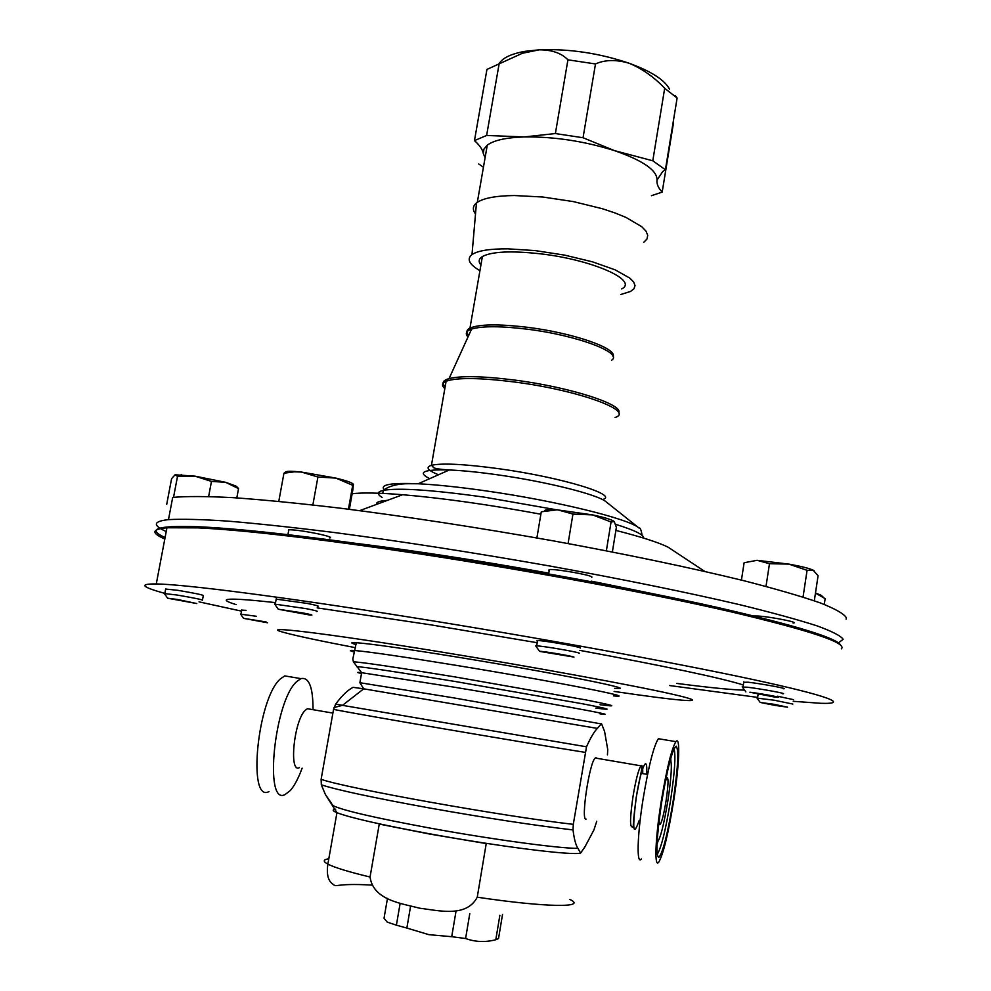 <?xml version="1.0" encoding="UTF-8"?>
<svg xmlns="http://www.w3.org/2000/svg" width="991" height="991" viewBox="0 0 991 991"><rect width="100%" height="100%" fill="white"/><g stroke="black" fill="none" stroke-linecap="round" stroke-linejoin="round"><path stroke-width="1.49" d="M665.308 781.602L666.906 777.774C668.64 777.328 668.355 784.996 666.076 800.79C663.982 813.45 662.062 821.279 660.303 824.264C659.498 825.169 659.114 823.719 659.164 819.929M164.382 593.572L176.894 595.009C194.558 598.007 203.068 599.778 202.424 600.298M165.658 589.063L177.785 590.314C195.438 593.312 203.948 595.096 203.291 595.665L202.486 599.976M177.575 599.493L196.775 603.544L167.615 598.205L177.575 599.493M620.738 294.525L630.511 291.465L633.955 288.79L635.033 285.606L633.67 282.014L629.842 278.124L615.163 269.862L592.519 261.847L564.647 255.121L535.128 250.587L507.863 248.84C489.715 248.753 477.761 250.673 472.001 254.588C466.476 258.973 469.127 264.337 479.929 270.679M643.778 242.299L646.974 239.042L647.73 235.288L645.996 231.138L641.734 226.691L626.064 217.463L615.052 212.954L602.317 208.717L573.293 201.582L542.647 196.998L514.317 195.537C496.119 195.772 483.794 198.039 477.315 202.337L476.46 202.969C472.695 206.103 472.385 209.758 475.507 213.945M675.156 95.421L677.113 98.035L665.407 169.746L662.706 171.554L657.008 180.114C657.318 170.44 643.196 160.629 614.631 150.682C584.38 141.18 554.303 136.597 524.412 136.931L524.289 136.931C506.166 137.538 493.828 140.276 487.287 145.144L483.918 149.108L483.335 153.568C482.642 149.554 479.681 145.243 474.466 140.611L486.94 69.42L522.356 53.279L539.302 49.81C569.193 48.658 599.159 53.142 629.198 63.263C651.298 71.364 664.763 80.036 669.582 89.252M621.654 288.938C638.997 280.478 592.172 259.555 539.661 253.733C510.873 250.636 491.784 251.565 482.394 256.52C478.703 258.849 478.207 261.698 480.908 265.068M841.334 648.845C847.54 643.06 810.749 630.71 730.962 611.806C651.05 593.386 530.185 570.766 420.159 553.981C319.684 538.881 245.644 530.173 198.027 527.869L166.934 527.769C151.635 529.219 150.929 532.96 164.803 539.005M165.72 588.716L164.84 593.386C141.44 586.932 138.579 583.798 156.281 583.947C184.363 584.331 281.394 596.632 409.172 617.059C534.867 637.102 673.199 662.36 751.896 679.306C830.904 696.314 849.473 704.279 820.721 703.3L793.221 701.306M757.632 697.391L669.47 685.524M165.088 537.531C145.95 528.86 157.408 525.28 199.451 526.803C246.932 529.058 320.7 537.704 420.729 552.718C524.078 568.487 637.448 589.472 716.629 607.26C796.207 625.544 837.581 638.254 840.777 645.352M614.135 691.433L637.089 694.728C691.198 702.272 711.142 703.003 672.059 694.134C633.534 685.351 533.48 667.005 440.338 651.855C321.79 632.506 255.121 624.85 284.541 632.605C296.99 635.987 320.626 641.004 355.447 647.68M317.17 607.879L430.552 624.801L536.552 642.614M579.834 650.381C665.915 666.324 720.42 677.844 743.324 684.967M744.588 690.132C732.238 689.909 709.655 687.68 676.841 683.418M410.584 906.257L406.855 928.047L428.843 934.662L451.723 936.693L455.922 911.782M502.536 914.359L498.523 938.601L495.81 939.728L499.86 915.3M469.771 913.652L465.597 938.514C475.308 942.045 485.379 942.453 495.81 939.728M465.597 938.514L451.723 936.693M661.096 802.202C666.596 769.09 671.526 748.911 675.887 741.652C680.557 735.297 679.244 765.919 673.632 801.162C668.281 833.84 663.326 854.168 658.767 862.145C654.221 868.723 655.237 838.782 661.096 802.202M641.313 858.986C636.47 865.502 637.201 835.562 643.085 799.056C648.634 766.018 653.726 745.901 658.371 738.716L660.601 739.088M290.623 676.89L284.739 675.899L280.54 678.761C257.61 697.714 247.007 803.416 268.995 791.611M313.02 709.68C313.057 687.246 309.031 676.89 300.917 678.624L296.805 681.498C274.383 700.575 263.643 806.451 285.123 794.534L290.4 790.446C294.538 785.64 298.44 778.208 302.119 768.149M310.294 709.209L307.421 708.726L305.228 710.336C294.03 720.544 288.691 773.55 299.381 767.666M419.726 908.227C438.22 910.407 466.377 917.988 477.253 897.202L486.222 843.576L429.747 834.063L379.256 824.078L370.052 877.023C373.334 900.299 401.727 903.458 419.726 908.227M596.099 757.694L595.269 758.016C589.496 761.683 580.515 821.465 586.09 819.074M607.446 754.882L607.743 749.617L604.572 731.408L601.512 723.69L597.35 728.397C594.142 731.68 590.537 737.812 586.523 746.793L573.293 824.339L573.033 829.925C574.136 838.943 575.759 845.088 577.926 848.358L580.602 853.053L584.95 846.834L593.943 829.901L596.755 821.242M331.192 802.871L325.432 794.596L321.332 784.822L321.121 779.31L333.546 709.383L335.676 704.093C341.845 695.732 347.643 690.145 353.056 687.333L363.722 688.832L342.477 705.344L335.676 704.093M614.643 688.324C644.063 690.9 555.592 673.038 457.458 657.12C404.997 648.647 371.278 643.84 356.326 642.713C350.418 642.354 350.306 642.961 356.004 644.546M774.095 696.958L749.865 692.213C761.695 693.613 786.16 698.259 776.25 697.206L774.095 696.958M742.358 687.048L747.251 687.209C760.642 688.745 789.839 694.158 782.407 693.712M783.163 688.745C790.595 689.129 761.41 683.691 748.019 682.204L743.733 682.303M753.916 615.968L758.165 616.03C771.605 616.885 800.604 622.72 793.097 623.029M303.159 612.995C311.682 614.693 313.986 615.386 310.072 615.077L278.248 609.217L303.159 612.995M274.693 604.101L306.145 608.647C315.448 610.506 318.916 611.435 316.525 611.459M317.454 606.294C319.845 606.244 316.389 605.278 307.099 603.408L276.192 599.134M288.678 530.668L288.839 529.764C295.107 529.751 305.364 531.226 319.585 534.161C328.801 536.267 332.196 537.531 329.743 537.94M267.533 622.769L243.538 618.334L266.108 621.939M240.64 614.185L256.285 616.266M246.053 610.345L241.705 610.134M775.272 705.431L760.221 702.458L773.86 704.267L787.535 707.178L775.272 705.431M757.062 698.122L774.256 700.228L792.812 704.056M574 657.095L539.587 651.372C540.454 650.728 571.968 655.968 574 657.095M535.908 646.169L536.688 645.872C542.449 645.921 577.22 651.855 579.376 653.168L578.967 653.453M580.206 648.102L580.255 647.804C578.112 646.442 543.341 640.496 537.58 640.508L536.837 640.855L537.494 641.09M549.2 570.643L548.568 570.32L549.373 569.577C555.245 568.772 589.856 574.743 591.85 576.911L591.763 577.456M166.215 531.535C152.391 525.28 153.147 521.316 168.482 519.631C181.849 518.875 201.805 519.383 228.376 521.155C258.639 523.694 294.426 527.546 335.714 532.7C402.358 541.532 473.314 552.569 548.568 565.799C621.493 578.979 687.94 592.556 740.215 604.807C772.249 612.673 797.805 619.672 816.906 625.817C832.118 631.366 840.863 635.85 843.13 639.269L838.46 642.886M168.482 519.631L172.694 497.42C186.122 496.194 206.14 496.268 232.749 497.631C263.049 499.774 298.836 503.292 340.111 508.16C406.731 516.608 477.6 527.485 552.743 540.764C625.519 554.056 691.817 567.967 743.931 580.726C775.866 588.951 801.335 596.347 820.325 602.924C835.463 608.932 844.121 613.863 846.326 617.74L846.116 619.127M236.812 497.891L238.534 488.613L237.456 487.349M208.643 496.491L211.467 481.415L225.601 482.307L238.534 488.613M173.536 497.309L177.513 476.386L194.979 476.151L211.467 481.415M166.711 504.332L171.592 478.665L175.035 474.825L177.513 476.386M235.858 486.024L225.601 482.307L194.979 476.151L175.122 474.788M358.754 543.7C416.914 550.996 480.04 560.782 548.122 573.046M591.169 581.135L645.463 592.197M236.18 604.634C214.787 598.068 227.905 597.4 275.56 602.615M241.531 611.137L199.03 601.859M793.469 699.646L777.489 696.202M376.568 504.382C376.047 502.895 377.67 501.78 381.424 501.037L387.58 500.306M352.139 493.766C362.012 492.49 378.847 492.812 402.656 494.72C442.965 498.151 489.034 504.654 540.875 514.218M615.869 530.408C641.301 536.899 658.755 542.511 668.219 547.255L674.351 551.306M387.469 898.379L384.037 918.236L387.184 922.101L396.388 925.173L400.141 903.358M406.855 928.047L396.388 925.173M614.048 521.39L613.949 521.316C611.286 519.507 604.176 517.364 592.593 514.899L556.273 509.708C548.333 509.25 544.48 509.659 544.716 510.91M536.899 537.94L541.284 511.79L557.524 509.783L572.947 514.081L592.593 514.899L611.063 521.997L614.247 521.588L616.377 527.336L612.364 551.95M568.078 543.551L572.947 514.081M606.368 550.785L611.063 521.997M820.746 595.071L815.469 593.064M815.469 593.101L825.144 598.651L824.277 604.411M288.455 530.557L288.592 529.789M301.413 472.05L295.045 471.468C288.307 471.047 285.049 471.394 285.284 472.496L283.946 473.215L294.24 471.827L301.413 472.05L317.925 477.005L335.974 478.12L301.413 472.05M348.436 509.201L352.722 485.305L335.974 478.12C345.116 480.35 350.727 482.208 352.808 483.707L352.92 483.806M352.722 485.305L353.341 484.45L352.895 489.566L349.365 509.312M278.793 501.359L283.946 473.215M312.859 504.939L317.925 477.005M741.429 580.107L744.117 562.727L757.136 560.311L769.474 563.718L788.737 564.09L807.083 570.32L813.066 570.122L818.083 575.697L814.317 600.781M803.044 597.065L807.083 570.32M766.006 586.399L769.474 563.718M814.107 570.766L813.066 570.122C809.052 568.289 800.939 566.282 788.737 564.09L757.136 560.311M677.113 98.035L664.688 88.273C654.035 77.05 642.205 68.713 629.198 63.263C616.191 59.435 604.956 59.671 595.492 63.957L583.042 137.749L555.381 133.55L524.289 136.931L486.618 135.47L474.466 140.611M499.377 63.325C502.908 57.713 511.492 53.712 525.131 51.321L539.302 49.81C551.999 49.835 561.538 53.18 567.93 59.832L595.492 63.957M478.752 163.998L483.435 167.256M483.335 153.568L485.082 157.767M651.409 195.71L662.186 192.105L673.446 123.107M657.008 180.114C656.55 183.954 658.272 187.956 662.186 192.105M665.407 169.746L652.784 160.79L664.688 88.273M583.042 137.749L614.631 150.682L652.784 160.79M555.381 133.55L567.93 59.832M486.618 135.47L499.204 63.412M670.337 759.688C672.22 763.343 671.403 776.994 667.897 800.654C663.772 825.379 660.179 839.34 657.083 842.548M657.739 842.04L656.996 844.518M674.041 748.762C675.899 755.204 674.722 772.546 670.498 800.815C665.803 829.356 661.468 847.082 657.467 853.994L657.182 854.304M661.666 802.153C667.525 767.604 672.393 748.948 676.271 746.161C678.959 750.348 677.906 768.694 673.124 801.211C667.686 833.889 662.905 852.656 658.78 857.525C655.67 855.221 656.637 836.751 661.666 802.153M438.505 474.763C427.654 470.353 425.3 467.207 431.444 465.299C442.147 462.921 464.915 464.098 499.761 468.842C562.405 477.489 620.056 495.314 602.392 499.538M606.219 501.917L605.922 501.681C597.759 494.583 546.636 481.7 497.891 474.862C478.926 472.174 462.723 470.539 449.307 469.969C423.442 469.288 416.914 472.187 429.698 478.665M615.077 417.471C635.491 411.141 578.298 390.12 514.54 382.018C479.817 377.682 457 377.422 446.111 381.225C441.825 383.071 441.391 385.524 444.823 388.608M445.17 386.589C441.466 383.071 442.766 380.408 449.059 378.587C461.31 375.614 483.261 376.122 514.924 380.11C570.32 387.184 624.503 404.824 618.582 412.9M468.731 335.354C465.919 332.419 466.327 330.015 469.957 328.12C479.223 324.156 498.287 323.871 527.15 327.265C573.046 332.827 617.963 348.572 613.008 356.611M611.62 360.204C623.612 352.87 576.836 335.181 526.778 329.136C500.48 325.989 482.097 325.965 471.605 329.062C466.104 330.957 464.903 333.608 467.987 336.977M643.58 538.076C644.125 534.867 634.81 530.284 615.634 524.326M555.914 509.684L484.785 497.222C432.633 489.926 398.803 487.634 383.306 490.359C377.137 491.771 376.716 494.113 382.068 497.383M384.161 489.653C379.764 484.611 391.111 482.654 418.19 483.769C436.882 484.723 459.737 487.126 486.717 491.003C556.236 500.901 628.69 518.801 638.761 527.831L639.022 528.03M639.17 820.523C633.088 837.692 632.134 829.888 636.309 797.111C640.904 767.307 648.04 752.206 646.628 774.281M595.269 758.016L640.966 765.832C641.858 766.105 642.007 767.777 641.412 770.862L636.259 797.098C633.868 815.469 632.927 825.577 633.422 827.448L632.332 826.853C629.768 827.522 630.003 817.402 633.014 796.467C635.826 779.756 638.477 769.549 640.966 765.832C642.317 764.594 642.899 767.183 642.725 773.612M569.912 899.481C587.787 907.855 546.326 907.508 477.253 897.202M581.606 851.542L580.602 853.053C572.996 855.803 499.365 846.624 429.784 833.827C381.176 824.809 350.232 817.773 336.952 812.707C332.406 810.824 331.997 809.647 335.714 809.176M577.926 848.358C559.333 848.531 492.007 839.427 430.243 828.129C375.292 817.934 342.936 810.452 333.174 805.695L332.084 804.147M573.033 829.925C534.632 825.453 486.692 818.12 429.19 807.925C373.297 797.743 337.336 790.05 321.332 784.822M601.611 723.963L453.023 697.763L359.882 682.712L363.722 688.832L597.35 728.397M599.964 713.83C626.832 717.335 544.852 702.223 454.807 687.283L361.653 672.703C356.252 672.059 356.203 672.332 361.517 673.496M595.814 708.07C614.531 710.535 609.886 709.06 581.866 703.66L455.278 681.511C397.23 671.96 364.391 667.005 356.76 666.633L357.478 667.203M600.038 704.725C619.474 707.202 614.767 705.604 585.929 699.943L455.104 676.94C395.075 667.116 361.182 662.075 353.415 661.839L353.787 662.372M613.429 695.88C642.8 698.816 554.217 681.35 456.058 665.333C403.572 656.798 369.866 651.867 354.939 650.53C349.216 650.096 348.956 650.567 354.171 651.967M586.523 746.793L342.477 705.344L333.992 707.549M573.293 824.339C503.341 816.423 345.525 788.105 321.121 779.31M584.987 752.342C515.84 741.342 358.519 714.449 333.546 709.383M370.052 877.023C348.572 871.845 334.512 867.546 327.872 864.127C322.781 861.402 323.091 859.606 328.826 858.763M670.857 757.83L670.796 760.047M660.303 824.264L659.498 824.116M670.981 761.063L670.523 759.019M482.394 256.52L469.957 328.12L471.605 329.062L449.059 378.587L446.111 381.225L431.444 465.299L433.117 466.972C433.117 468.297 438.505 469.3 449.307 469.969L418.19 483.769L410.262 483.719C398.283 483.558 389.302 485.763 383.306 490.359L382.774 493.407M642.094 535.363C641.239 529.826 640.124 527.311 638.761 527.831L606.158 501.867M675.887 741.652L658.371 738.716M284.739 675.899L300.917 678.624M307.421 708.726L332.889 713.086M371.538 885.074C333.806 882.894 337.299 887.986 332.827 884.108C328.071 880.85 326.423 874.198 327.872 864.127L336.952 812.707L325.432 794.596M356.326 642.713L352.808 659.089L353.415 661.839L361.653 672.703L359.882 682.712M745.864 691.891L742.197 686.825M743.039 686.8L743.807 681.82M760.221 702.458L756.951 697.961M757.558 697.949L758.078 694.518M181.588 474.627L177.476 476.312M235.747 485.937L237.592 487.461M402.656 494.72L359.671 510.638M668.219 547.255L704.737 571.398M548.655 573.9L549.373 569.577M536.688 645.872L537.58 640.508M539.587 651.372L535.722 645.909M240.986 614.048L241.754 609.874M243.538 618.334L240.565 614.073M287.947 534.682L288.839 529.764M275.337 603.841L276.278 598.638M278.248 609.217L274.532 603.891M199.451 526.803L198.027 527.869M166.934 527.769L156.281 583.947M820.659 595.009L822.889 596.743M295.045 471.468L294.24 471.827M525.131 51.321L522.356 53.279M487.287 145.144L477.315 202.337M472.001 254.588L476.46 202.969M167.615 598.205L164.283 593.423M647.569 774.442L640.892 773.29"/></g></svg>
